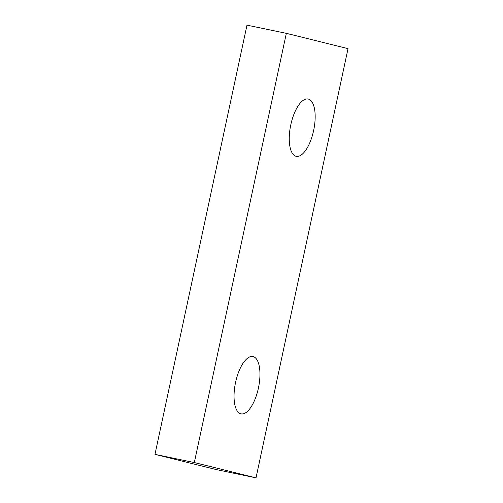 <?xml version="1.0" encoding="UTF-8"?>
<svg xmlns="http://www.w3.org/2000/svg" width="503" height="503" viewBox="0 0 503 503"><rect width="100%" height="100%" fill="white"/><g stroke="black" fill="none" stroke-linecap="round" stroke-linejoin="round"><path stroke-width="0.75" d="M258.423 388.039A29.268 11.764 -78.3 0 1 241.044 413.862A29.268 11.764 -78.3 0 1 235.574 382.374A29.268 11.764 -78.3 0 1 252.959 356.552A29.268 11.764 -78.3 0 1 258.423 388.039M313.633 130.51A29.268 11.764 -78.3 0 1 296.254 156.332A29.268 11.764 -78.3 0 1 290.784 124.845A29.268 11.764 -78.3 0 1 308.169 99.022A29.268 11.764 -78.3 0 1 313.633 130.51M154.968 454.372L246.986 25.15L286.339 33.336L348.032 48.628L256.014 477.85L194.321 462.559L154.968 454.372L216.661 469.664L256.014 477.85M286.339 33.336L194.321 462.559"/></g></svg>
